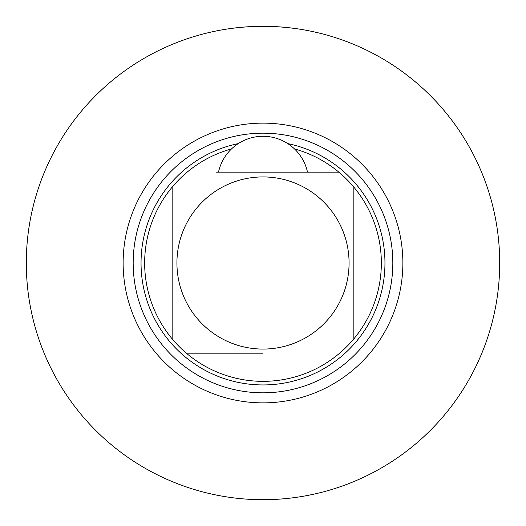 <?xml version="1.0" encoding="UTF-8"?>
<svg xmlns="http://www.w3.org/2000/svg" width="526" height="526" viewBox="0 0 526 526"><rect width="100%" height="100%" fill="white"/><g stroke="black" fill="none" stroke-linecap="round" stroke-linejoin="round"><path stroke-width="0.79" d="M231.532 148.911A118.35 118.35 0 0 0 263 381.35A118.35 118.35 0 0 0 294.468 148.911M263 353.84L187.144 353.84M353.84 187.144L353.84 338.856M216.377 172.16L307.506 172.16A45.545 45.545 0 0 0 218.494 172.16L338.856 172.16M263 176.927A86.073 86.073 0 0 1 349.073 263A86.073 86.073 0 0 1 263 349.073A86.073 86.073 0 0 1 176.927 263A86.073 86.073 0 0 1 263 176.927M172.16 338.856L172.16 187.144M223.241 29.666L224.523 29.449M229.961 28.614L236.845 27.747M243.222 27.128L244.945 26.99M253.591 26.484L270.574 26.418M279.26 26.859L286.946 27.516M293.429 28.266L298.742 29.015M300.208 29.246L301.766 29.495M302.759 29.666L301.477 29.449M296.039 28.614L289.155 27.747M282.778 27.128L281.055 26.99M272.409 26.484L255.426 26.418M246.74 26.859L239.054 27.516M232.571 28.266L227.258 29.015M225.792 29.246L224.234 29.495M499.7 263A236.7 236.7 0 0 0 263 26.3A236.7 236.7 0 0 0 26.3 263A236.7 236.7 0 0 0 263 499.7A236.7 236.7 0 0 0 499.7 263M402.87 263A139.87 139.87 0 0 0 263 123.13A139.87 139.87 0 0 0 123.13 263A139.87 139.87 0 0 0 263 402.87A139.87 139.87 0 0 0 402.87 263A139.87 139.87 0 0 0 263 123.13A139.87 139.87 0 0 0 123.13 263M238.258 143.598A121.933 121.933 0 0 0 263 384.933A121.933 121.933 0 0 0 287.742 143.598M392.823 263A129.823 129.823 0 0 0 263 133.177A129.823 129.823 0 0 0 133.177 263A129.823 129.823 0 0 0 263 392.823A129.823 129.823 0 0 0 392.823 263"/></g></svg>
